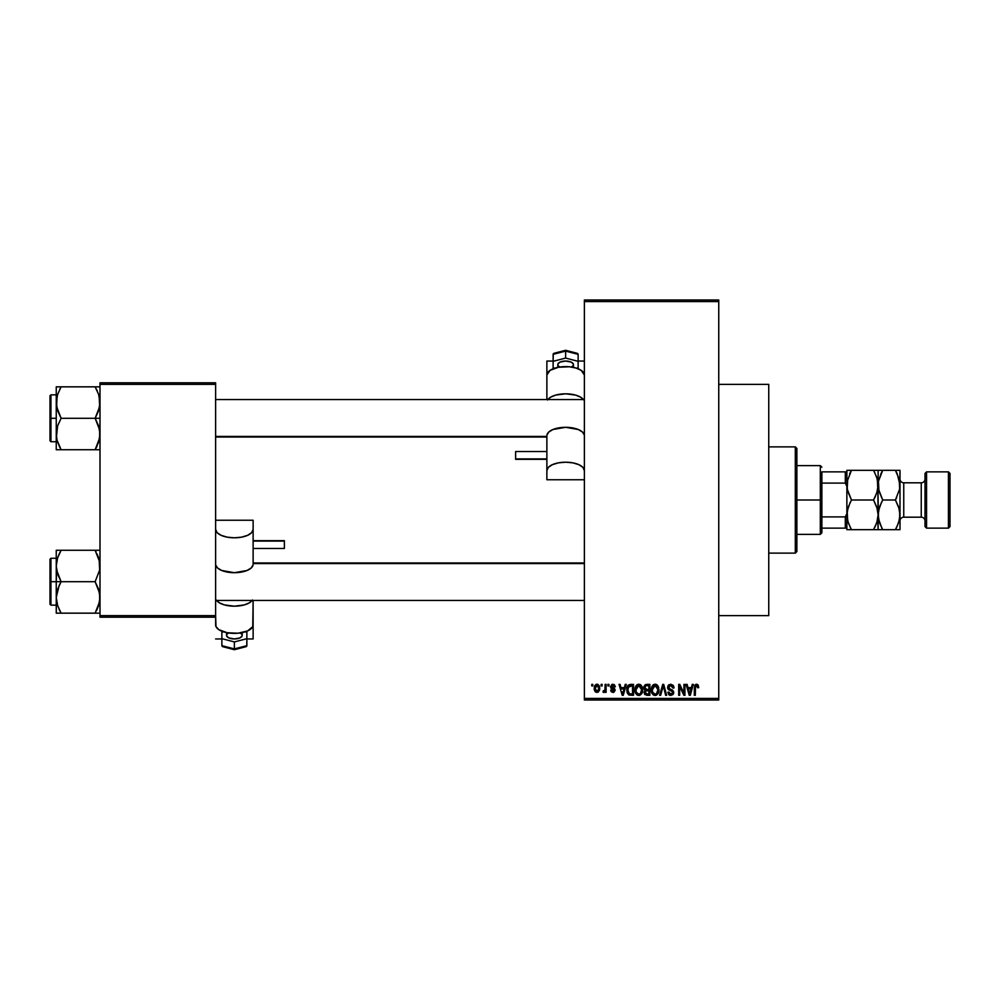 <?xml version="1.0" encoding="UTF-8"?>
<svg xmlns="http://www.w3.org/2000/svg" width="1000" height="1000" viewBox="0 0 1000 1000"><rect width="100%" height="100%" fill="white"/><g stroke="black" fill="none" stroke-linecap="round" stroke-linejoin="round"><path stroke-width="1.5" d="M718.75 615.625L768.75 615.625L768.75 384.375L718.75 384.375L768.75 384.375L768.75 615.625L718.75 615.625M584.375 301.562L584.375 698.438L718.75 698.438L718.75 301.562L584.375 301.562L584.375 300L718.75 300L718.75 301.562L718.75 300L584.375 300L584.375 700L718.75 700L718.75 301.562L584.375 301.562M601.138 685.938L601.138 684.375L602.125 684.375L602.125 685.938L601.138 685.938L602.125 685.938L602.125 684.375L601.138 684.375L602.125 684.375L602.125 685.938L601.138 685.938L601.138 684.375L601.138 685.938M604.925 691.513L603.925 692.475L602.987 692.05L604.925 690.125L605.112 684.375L606.112 684.375L606.112 692.325L605.112 692.325L605.112 691.062L604.175 692.438L602.987 692.05L603.263 690.913L604.775 690.525L605.112 688.5L604.925 690.125L602.987 692.05L603.925 692.475L605.112 691.062L605.112 692.325L606.112 692.325L606.112 684.375L605.112 684.375L606.112 684.375L606.112 692.325L605.112 692.325M607.95 685.938L607.95 684.375L608.95 684.375L608.95 685.938L607.95 685.938L608.95 685.938L608.95 684.375L607.95 684.375L608.95 684.375L608.95 685.938L607.95 685.938L607.95 684.375L607.95 685.938M610.513 686.8L611.938 684.4L614.362 684.688L615.337 686.787L612.85 685.375L611.512 686.8L614.462 688.525L615.2 690.2L613.837 692.337L611.3 691.85L610.65 690.2L612.925 691.338L614.188 690.175L611.087 688.5L610.513 686.8L614.2 690.362L612.925 691.338L610.65 690.2L612.962 692.475L615.2 690.2L611.5 686.6L612.85 685.375L615.337 686.787L612.913 684.237L610.525 686.55M625.237 684.375L624.375 687.638L625.237 684.375L626.275 684.375L623.25 695.312L622.212 695.312L619.038 684.375L620.075 684.375L620.938 687.638L624.375 687.638L620.938 687.638L620.075 684.375L619.038 684.375L622.212 695.312L623.25 695.312L626.275 684.375L625.237 684.375L626.275 684.375L623.25 695.312L622.212 695.312L619.038 684.375L620.075 684.375M638.775 684.237L641.1 685.25L642.387 687.75L641.587 693.85L638.3 695.425L635.325 692.5L635.462 686.812L636.788 684.938L638.775 684.237L635.925 685.9L634.938 689.837C634.775 692.862 636.05 694.737 638.775 695.45C641.55 694.725 642.825 692.8 642.613 689.7L641.637 685.95L638.775 684.237L640.037 684.488M655.113 684.237L657.438 685.25L658.725 687.75L657.925 693.85L654.638 695.425L651.663 692.5L651.8 686.812L653.112 684.938L655.113 684.237L652.262 685.9L651.275 689.837C651.112 692.862 652.387 694.737 655.113 695.45C657.887 694.725 659.163 692.8 658.95 689.7L657.962 685.95L655.95 684.338M696.575 684.237L698.225 685.15L698.725 687.638L697.725 687.788L696.875 685.575L695.512 686.162L695.312 695.312L694.312 695.312L694.975 684.975L696.575 684.237L694.312 687.887L694.312 695.312L695.312 695.312L695.45 686.338L696.525 685.512L697.725 687.788L698.725 687.638L698.125 685L697.025 684.275M692.275 684.375L691.425 687.638L692.275 684.375L693.325 684.375L690.3 695.312L689.25 695.312L686.075 684.375L687.125 684.375L687.987 687.638L691.425 687.638L687.987 687.638L687.125 684.375L686.075 684.375L689.25 695.312L690.3 695.312L693.325 684.375L692.275 684.375L693.325 684.375L690.3 695.312L689.25 695.312L686.075 684.375L687.125 684.375M683.95 684.375L683.95 693.125L683.95 684.375L684.938 684.375L684.938 695.312L683.888 695.312L679.688 686.538L679.688 695.312L678.688 695.312L678.688 684.375L679.762 684.375L683.95 693.125L679.762 684.375L678.688 684.375L678.688 695.312L679.688 695.312L679.688 686.538L683.888 695.312L684.938 695.312L684.938 684.375L683.95 684.375L684.938 684.375L684.938 695.312L683.888 695.312M667.638 687.8L668.45 685.113L670.713 684.237L673.175 685.325L674 687.925L673.012 688.062L671.112 685.55L668.737 686.625L669.075 688.587L672.588 690.088L673.688 691.912L672.975 694.6L670.275 695.4L668.675 694.5L667.9 692.188L668.888 692.05L669.562 693.737L671.038 694.175L672.35 693.575L672.663 691.838L668.462 689.562L667.613 687.4L669.125 690.013L672.412 691.312L672.725 692.425L670.863 694.175L668.888 692.05L667.9 692.188L670.888 695.45L673.725 692.463L668.612 687.387L670.625 685.512L673.012 688.062L674 687.925L670.713 684.237L667.625 687.087M662.85 687.375L660.65 695.312L659.613 695.312L662.738 684.375L663.713 684.375L666.65 695.312L665.625 695.312L663.275 685.65L660.65 695.312L659.613 695.312L660.65 695.312L663.288 685.65L665.625 695.312L666.65 695.312L663.713 684.375L662.738 684.375L663.713 684.375L666.65 695.312L665.625 695.312L663.288 685.65M646.775 684.375L643.75 687.588L645.238 684.65L649.862 684.375L649.862 695.312L644.762 694.587L644.05 692.237L645.113 690.275L643.75 687.588L645.113 690.275L644.038 692.562L646.762 695.312L649.862 695.312L649.862 684.375L646.775 684.375L649.862 684.375L649.862 695.312L646.762 695.312M630.375 684.375L630.612 684.375C627.837 684.95 626.587 686.787 626.85 689.9L628.4 685.075L633.525 684.375L633.525 695.312L628.513 694.75L626.85 690.275L629.163 695.113L633.525 695.312L633.525 684.375L630.612 684.375L633.525 684.375L633.525 695.312M594.175 688.438L595.812 684.513L597.638 684.325L599.175 685.662L599.6 689.737L598.263 692.087L595.65 692.087L594.288 689.8L594.175 688.438L596.95 692.475L599.712 688.35L596.95 684.237L594.175 688.438M591.763 685.938L591.763 684.375L592.75 684.375L592.75 685.938L591.763 685.938L592.75 685.938L592.75 684.375L591.763 684.375L592.75 684.375L592.75 685.938L591.763 685.938L591.763 684.375L591.763 685.938M100 382.812L215.625 382.812L215.625 384.375L100 384.375L100 615.625L215.625 615.625L215.625 382.812L100 382.812L100 384.375L100 382.812M100 617.188L215.625 617.188L215.625 384.375L100 384.375L100 617.188L100 615.625L215.625 615.625L215.987 626.6L218.787 629.637L227.2 632.737L238.038 633.225L247.638 630.913L252.763 626.6L253.125 600.462L253.125 624.95A18.75 8.425 0 0 1 234.375 633.387A18.75 8.425 0 0 1 215.625 624.95L215.625 617.188L100 617.188M584.375 700L584.375 698.438L718.75 698.438L718.75 700L584.375 700M698.725 687.638L697.712 687.425M697.175 685.763L695.45 686.338L695.312 687.8L696.525 685.512M695.312 695.312L694.312 695.312L694.312 687.887M694.488 686.075L695.675 684.412M690.163 692.1L691.087 688.925L690.163 692.1M689.3 692.487L688.325 688.925L691.087 688.925L688.325 688.925L689.438 693.05M679.688 695.312L678.688 695.312L678.688 684.375L679.762 684.375M673.675 686.175L673.938 687.138M674 687.925L673.012 688.062L672.362 686.263M671.112 685.562L670.25 685.537M668.925 686.287L668.65 687.825M673.713 692.75L673.55 693.587M673.538 693.637L672.975 694.587M669.675 695.238L668.925 694.762M667.913 692.5L668.888 692.05M671.35 694.137L672.05 693.863M672.712 692.675L672.262 691.162M672.337 691.225L672.725 692.425L672.412 691.312L668.95 689.912M672.412 691.312L670.85 690.575L672.412 691.312M671.263 690.7L670.325 690.425M668.737 689.788L667.975 688.938M667.962 688.938L667.688 688.2M668.925 684.725L667.9 685.975M669.125 690.013L670.188 690.387M662.738 684.375L659.613 695.312L662.738 684.375M663.475 686.513L663.675 687.375M658.388 686.737L658.713 687.7M658.913 690.675L658.8 691.575M658.787 691.625L657.938 693.838M656.425 695.175L655.6 695.425M653.737 695.138L653.037 694.675M651.375 691.25L652.025 693.375M651.287 689.325L651.525 687.65M653.462 684.688L654.688 684.262M655.55 684.262L656.375 684.488M656.787 684.7L657.425 685.25M653.325 693.363L654.7 694.137M652.775 692.525L655.1 694.175L652.7 692.337L652.275 689.862L652.7 692.337L652.275 689.862L655.125 685.512L652.825 687.038L652.275 689.862L652.6 687.562M654.938 685.525L656.438 685.925L655.125 685.512L657.95 689.688L656.5 693.737L657.95 689.688L656.5 685.962M655.475 694.15L656.5 693.737M657.925 688.975L657.95 689.688C658.188 692.087 657.225 693.587 655.1 694.175L655.288 694.163M644.463 689.788L643.863 688.6M643.787 686.95L643.925 686.312M644.75 687.575L644.95 686.525L645.325 689.087L646.9 689.488L644.75 687.575L645.725 685.788L644.775 687.987M645.15 693.162L646.688 694.025M646.55 694.013L648.863 694.038L648.863 690.763L645.95 690.875L645.025 692.387L645.95 690.875L648.863 690.763L648.863 694.038L647.138 694.038L645.037 692.15L645.337 693.5M645.075 691.912L645.05 692.775M645.462 693.637L646.312 694M647 690.763L645.225 691.462M645.738 690.962L645.025 692.387M645.975 685.713L648.863 685.65L648.863 689.488L646.9 689.488L648.863 689.488L648.863 685.65L645.725 685.788M642.05 686.737L642.375 687.7M642.575 690.675L641.6 693.838M640.088 695.175L639.263 695.425M637.4 695.138L636.7 694.675M635.037 691.25L635.688 693.375M635.062 688.3L635.188 687.65M637.125 684.688L638.35 684.262M640.45 684.7L641.1 685.25M635.413 692.75L635.75 693.487L635.413 692.75M638.562 694.163L640.163 693.737M636.987 693.363L638.362 694.137M636.438 692.525L638.763 694.175L636.362 692.337L635.938 689.862L636.362 692.337L635.938 689.862L638.787 685.512L636.487 687.038L635.938 689.862L636.263 687.562M638.6 685.525L640.1 685.925L638.787 685.512L641.625 689.688L640.45 693.5L641.625 689.688C641.85 692.087 640.9 693.587 638.763 694.175L638.95 694.163M641.587 688.975L640.375 686.15M641.3 687.575L640.625 686.4M627.575 693.575L627.288 692.9M626.862 690.65L627.05 692.075M627.263 686.963L627.562 686.225M627.562 686.213L627.175 687.225M627.6 686.137L628.075 685.413M627.1 692.25L627.275 692.875M628.862 686.225L628.237 687.25L632.525 685.65L632.525 694.038L629.35 693.812L627.837 689.925L628.1 687.7M630.15 685.688L629.038 686.075M628.1 692.1L629.35 693.812L632.525 694.038L632.525 685.65L630.538 685.662M628.55 693.088L630.763 694.038L629.513 693.888M627.9 691.012L628.188 692.35M628.6 686.525L627.85 690.462M623.112 692.1L624.038 688.925L623.112 692.1M622.663 694.175L622.1 691.925L622.75 693.65M622.1 691.925L622.4 693.05M621.275 688.925L624.038 688.925L621.275 688.925M615.337 686.787L614.225 686.338M613.138 685.387L614.35 686.938L612.85 685.375L611.5 686.6L612.487 687.675M611.7 687.25L612.737 687.763M610.65 690.2L611.75 690.55M612.612 691.312L611.65 690.062L613.15 691.325L614.2 690.362L612.75 689.25L613.962 689.762M612.925 691.338L613.888 689.7M612.312 689.1L611.462 688.75L612.312 689.1M605.112 691.062L603.925 692.475L602.987 692.05L603.925 692.475L605.112 691.062M603.263 690.913L604.925 690.125L605.112 684.375M603.987 691.05L604.925 690.125L603.987 691.05M597.288 684.25L597.95 684.45M599.45 686.312L599.6 686.975M599.712 688L599.712 688.7M599.412 690.5L597.125 692.463M595.638 692.075L594.925 691.375M594.275 687.025L594.812 685.487M595.837 684.5L596.575 684.262M596.05 685.713L595.237 687.412M598.663 689.312L596.975 691.338L598.175 690.65L598.713 687.875L598.15 686.038L596.675 685.387L598.713 687.875M595.487 690.25L596.975 691.338L595.175 688.363L595.675 690.575M595.325 686.925L595.175 688.363L597.163 685.387M598.65 687.337L598.475 686.637M689.55 693.5L690.025 692.613M645.325 689.087L646.075 689.425M628.237 687.25L627.863 689.237M595.188 687.875L595.188 688.838M598.175 690.65L598.562 689.775M598.15 686.038L597.4 685.45M795.312 446.875L796.875 448.438L796.875 551.562L795.312 553.125L768.75 553.125L795.312 553.125L795.312 446.875L768.75 446.875L795.312 446.875L795.312 553.125L796.875 551.562L796.875 448.438L795.312 446.875M56.612 570.125L56.25 581.712L61.112 581.712L57.625 574.125L56.25 566L57.6 557.925L61.112 550.275L95.138 550.275L99.637 561.862L99.65 570.062L95.138 581.712L61.112 581.712L56.612 570.125M50 604.212L50 559.212L50 581.712L50.938 581.712L50.938 558.288L50.938 581.712L56.25 581.712L56.25 597.438L57.6 589.362L61.112 581.712L95.138 581.712L99.637 593.312L99.65 601.512L95.138 613.162L61.112 613.162L57.625 605.562L56.25 597.438L56.25 613.162L98.637 613.162M56.25 558.275L50.938 558.275L50.938 605.15L50 604.225M56.438 600.462L56.25 613.162L57.613 613.162L56.25 613.162M59.025 609.138L61.112 613.162L59.162 613.162L61.112 613.162L57.6 605.513M99.188 559.775L99.65 570.062L95.138 581.712L98.625 589.312L100 597.438L98.65 605.513L96.475 610.688M99.625 601.663L99.162 603.775M99.812 562.962L99.65 561.925M96.037 551.9L95.138 550.275L100 550.275L61.112 550.275L57.613 557.9L59.262 553.787M56.438 562.962L57.6 557.925L61.112 550.275L56.25 550.275L56.25 566L57.088 559.663M59.75 552.8L61.112 550.275L56.25 550.275L56.25 581.712L50.938 581.712L50.938 605.15L50 559.225M50 581.712L50 604.225L50 581.712M56.612 613.162L61.112 613.162L59.162 609.425M59.15 585.475L61.112 581.712L56.25 581.712L56.25 597.438L59.15 585.475M56.612 550.275L61.112 550.275L59.162 554.012M95.138 613.162L97.088 613.162L95.138 613.162M97.088 554.012L98.637 557.888M99.125 559.538L98.65 557.925L99.125 559.538M584.375 563.562L253.125 563.562L584.375 563.562M215.625 436.438L546.875 436.438L215.625 436.438M821.875 471.875L821.875 483.1L821.875 471.875L845.312 471.875L821.875 471.875M821.875 500L821.875 483.1L821.875 516.9L821.875 500L820.312 500L821.875 500M796.875 465.625L820.312 465.625L820.312 500L820.312 465.625L821.875 467.188M796.875 500L820.312 500L796.875 500M846.875 528.125L821.875 528.125L821.875 532.812L821.875 516.9L821.875 528.125L846.875 528.125L846.875 513.625L845.312 516.9L821.875 516.9L845.312 516.9L845.312 528.125L845.312 516.9L846.875 513.625L846.875 529.688L851.462 529.688L848.162 522.513L846.875 514.837L848.15 507.225L851.462 500L847.212 489.062L847.2 481.312L851.462 470.312L873.538 470.312L876.838 477.488L878.125 485.163L876.85 492.775L873.538 500L851.462 500L873.538 500L876.838 507.175L878.125 514.837L876.85 522.463L873.538 529.688L851.462 529.688L878.125 529.688L873.538 529.688L876.838 522.487L874.812 527.325M796.875 534.375L820.312 534.375L820.312 500L820.312 534.375L821.875 532.812M877.325 520.85L878.125 514.837L878.125 529.688L882.712 529.688L879.412 522.513L878.125 514.85L879.4 507.225L882.712 500L878.462 489.062L878.45 481.312L882.712 470.312L878.125 470.312L878.125 485.163L878.125 470.312L846.875 470.312L846.875 471.875L845.312 471.875L845.312 483.1L846.875 486.375L846.875 471.875L846.875 513.625M846.875 486.375L845.312 483.1L821.875 483.1L845.312 483.1L845.312 471.875L846.875 471.875M99.188 396.337L99.65 406.625L95.138 418.288L100 418.288L95.138 418.288L98.625 425.875L100 434L98.65 442.075L95.138 449.725L96.988 446.213M56.438 437.038L57.6 425.925L61.112 418.288L95.138 418.288L61.112 418.288L57.625 410.688L56.25 402.562L56.25 418.288L50.938 418.288L50.938 441.712L50.938 418.288L50 418.288L50 440.788L50 395.788M56.25 394.85L50.938 394.85L50.938 441.725L56.25 441.725M57.062 440.225L56.25 434L56.25 449.725L61.112 449.725L57.1 440.363M99.625 438.225L99.162 440.337M99.812 399.538L99.65 398.488M97.225 390.863L95.138 386.838L61.112 386.838L57.613 394.462L61.112 386.838L56.25 386.838L56.25 402.562L57.6 394.487L61.112 386.838L95.138 386.838L98.625 394.438L100 402.562L98.65 410.637L95.138 418.288L99.637 429.875L99.65 438.075L95.138 449.725L61.112 449.725L99.65 449.725M50 440.775L50 418.288L56.25 418.288L56.25 434L57.6 425.925L61.112 418.288L56.612 406.688L57.088 396.225M97.088 390.575L95.138 386.838L100 386.838L95.138 386.838L98.65 394.487M56.438 399.538L57.6 394.487L61.112 386.838L56.25 386.838L56.25 401.712M50.938 418.288L50.938 394.85L50.938 418.288M50 418.288L50 395.775L50 418.288M56.25 402.562L56.25 449.725L57.613 449.725L56.25 449.725M57.613 386.838L61.112 386.838L59.775 389.312M56.6 449.725L61.112 449.725L59.162 449.725L61.112 449.725L57.613 442.113M60.213 448.1L59.162 445.988M57.125 440.462L57.6 442.075L57.125 440.462M97.088 445.988L95.138 449.725L97.088 449.725L95.138 449.725L96.5 447.2M99.15 559.637L99.625 561.775M57.125 559.538L57.613 557.888M99.125 603.9L98.65 605.513M99.812 600.462L99.65 601.512M98.637 550.275L99.65 550.275L98.637 550.275M99.15 396.2L99.625 398.338M57.125 396.1L57.6 394.487M99.125 440.462L98.637 442.113M99.812 437.038L99.65 438.075M926.562 471.875L925 473.438L925 526.562L926.562 528.125L926.562 471.875L926.562 528.125L948.438 528.125L950 526.562L950 473.438L948.438 471.875L948.438 528.125L948.438 471.875L926.562 471.875L948.438 471.875L950 473.438L950 526.562L948.438 528.125L926.562 528.125L925 526.562L925 473.438L926.562 471.875M903.75 482.812A3.75 3.75 0 0 1 900 479.062A3.75 3.75 0 0 0 903.75 482.812L903.75 517.188L921.25 517.188A3.75 3.75 0 0 1 925 520.938A3.75 3.75 0 0 0 921.25 517.188L921.25 482.812L903.75 482.812L921.25 482.812A3.75 3.75 0 0 0 925 479.062A3.75 3.75 0 0 1 921.25 482.812L921.25 517.188L903.75 517.188A3.75 3.75 0 0 0 900 520.938A3.75 3.75 0 0 1 903.75 517.188L903.75 482.812M847.2 529.688L849.625 529.688L846.875 529.688L846.875 527.425M846.875 514.837L847.212 518.713L847.2 511L850.225 502.3M847.638 520.725L847.212 510.975M850.612 528.15L847.7 520.938M877.337 520.812L875.387 526.15M878.462 529.688L880.875 529.688L878.125 529.688L877.8 518.688M877.362 508.963L878.125 514.837L877.788 481.287L878.45 518.688L878.462 510.938L881.475 502.3M873.538 500L875.375 496.463L873.538 500L877.288 508.7M847.675 479.15L847.212 489.025L847.2 481.312L851.462 470.312L849.625 473.85M847.638 491.037L846.875 485.163M851.462 500L847.712 491.3M877.325 491.163L874.775 497.7M877.362 479.275L877.8 489M874.388 471.85L877.3 479.062M847.663 479.188L847.212 481.287M877.325 491.15L878.125 485.15M873.538 529.688L875.387 529.688M875.375 470.312L873.538 470.312M851.462 470.312L849.613 470.312L851.462 470.312L850.188 472.675M849.613 470.312L846.875 470.312L846.875 472.575M851.462 529.688L849.625 529.688M846.875 488.638L846.875 511.362M881.862 528.15L878.462 518.75L878.45 511M880.875 529.688L900 529.688L900 514.837L900 529.688L895.413 529.688L896.688 527.325M878.925 508.85L878.462 510.938L878.925 508.85M878.962 491.3L878.45 481.312L881.438 472.675M899.175 479.062L899.675 489L895.413 500L882.712 500L878.888 491.037M878.462 481.287L878.125 485.163M896.263 471.85L895.413 470.312L880.863 470.312L895.438 470.312L897.262 473.85L900 485.163L900 514.837L900 470.312L899.675 489L895.413 500L898.713 507.175L900 514.837L898.725 522.463L895.413 529.688L898.713 522.487L895.413 529.688L897.262 529.688M878.125 470.312L880.863 470.312M899.663 470.312L895.413 470.312L899.237 479.275M899.663 518.713L899.663 510.975L899.675 518.688L897.262 526.15M899.163 508.7L900 514.837M882.712 500L895.413 500L899.237 508.963M899.663 489.025L900 485.15M896.65 497.7L895.413 500M895.413 529.688L882.712 529.688M897.25 470.312L895.413 470.312M882.712 470.312L880.875 473.85M571.237 367A7.812 3.513 180 0 0 573.438 364.562L573.438 367.388L573.438 364.562A7.812 3.513 180 0 0 565.625 361.05A7.812 3.513 180 0 0 557.812 364.562L557.812 367.388L557.812 364.562A7.812 3.513 180 0 0 560.013 367M546.875 451.525L515.625 451.525L515.625 458.913L546.875 458.913L515.625 459.338L515.625 451.538M584.375 375.05L581.213 370.363L576.038 368.038L569.288 366.775L558.45 367.262L550.037 370.363L546.875 375.05L546.875 399.538L546.875 375.05A18.75 8.425 180 0 1 565.625 366.613A18.75 8.425 180 0 1 584.375 375.05M547.863 399.538A18.75 8.425 0 0 1 565.625 393.812A18.75 8.425 0 0 1 583.387 399.538M546.875 435.675L546.875 479.762L584.375 479.762L546.875 479.762L546.875 470.625A18.75 8.425 0 0 1 565.625 462.2A18.75 8.425 0 0 1 584.375 470.625L582.95 467.4L578.888 464.675L572.8 462.837L565.625 462.2L558.45 462.837L552.362 464.675L548.3 467.4L546.875 470.625L546.875 435.675M546.875 361.05L546.875 382.775L546.875 361.05L553.125 361.05L546.875 361.05M583.7 399.988L580.65 397.188L575.55 395.087L565.625 393.812L555.7 395.087L550.6 397.188L547.55 399.988M584.312 435.025L582.463 432.025L578.325 429.525L565.625 427.3L552.925 429.525L548.787 432.025L546.938 435.025A18.75 8.425 180 0 1 565.625 427.3A18.75 8.425 180 0 1 584.312 435.025L584.375 435.675L584.312 435.025M578.125 361.05L584.375 361.05L578.125 361.05M577.663 353.475L578.125 354.338L565.625 350.625L553.25 353.837L553.125 361.325L565.625 358.075L553.125 361.325L553.125 354.338L565.625 351.1L565.625 358.075L565.625 351.1L578.125 354.338L578.125 361.325L565.625 358.075L578.125 361.325L578.125 354.338L577.163 353.3M578.125 367.8L578.125 361.325L578.125 367.8L576.587 368.2L578.125 367.8M553.125 367.8L554.663 368.2L553.125 367.8L553.125 361.325L553.125 367.8M573.288 365.25L573.288 363.875L571.15 362.075L565.625 361.05L560.1 362.075L557.962 363.875L557.962 365.25M553.587 353.475L554.688 353.35M228.762 633A7.812 3.513 0 0 0 226.562 635.438L226.562 632.612L226.562 635.438A7.812 3.513 0 0 0 234.375 638.95A7.812 3.513 0 0 0 242.188 635.438L242.188 632.612L242.188 635.438A7.812 3.513 0 0 0 239.988 633M253.125 548.475L284.375 548.475L284.375 541.087L253.125 541.087L284.375 540.662L284.375 548.462M252.138 600.462A18.75 8.425 180 0 1 234.375 606.188A18.75 8.425 180 0 1 216.612 600.462M253.125 564.325L253.125 520.237L215.625 520.237L253.125 520.237L253.125 529.375A18.75 8.425 180 0 1 234.375 537.8A18.75 8.425 180 0 1 215.625 529.375L217.05 532.6L221.112 535.325L227.2 537.163L234.375 537.8L241.55 537.163L247.638 535.325L251.7 532.6L253.125 529.375L253.125 564.325M253.125 638.95L253.125 617.225L253.125 638.95L246.875 638.95L253.125 638.95M216.3 600.013L219.35 602.812L224.45 604.913L234.375 606.188L244.3 604.913L249.4 602.812L252.45 600.013M215.688 564.975L217.537 567.975L221.675 570.475L234.375 572.7L247.075 570.475L251.213 567.975L253.062 564.975A18.75 8.425 0 0 1 234.375 572.7A18.75 8.425 0 0 1 215.688 564.975L215.625 564.325L215.688 564.975M221.875 638.95L215.625 638.95L221.875 638.95M222.338 646.525L221.875 645.662L234.375 649.375L246.75 646.162L246.875 638.675L234.375 641.925L246.875 638.675L246.875 645.662L234.375 648.9L234.375 641.925L234.375 648.9L221.875 645.662L221.875 638.675L234.375 641.925L221.875 638.675L221.875 645.662L222.838 646.7M221.875 632.2L221.875 638.675L221.875 632.2L223.412 631.8L221.875 632.2M246.875 632.2L245.338 631.8L246.875 632.2L246.875 638.675L246.875 632.2M226.713 634.75L226.713 636.125L228.85 637.925L234.375 638.95L239.9 637.925L242.037 636.125L242.037 634.75M246.412 646.525L245.312 646.65M50.938 558.288L50 559.212M56.25 605.15L50.938 605.15M215.625 600.462L584.375 600.462M253.125 562.962L584.375 562.962M584.375 399.538L215.625 399.538M546.875 437.038L215.625 437.038M50.938 441.712L50 440.788M50.938 394.85L50 395.775M546.875 459.338L515.625 459.338M577.35 353.338L565.625 350.288L553.9 353.338M253.125 540.662L284.375 540.662M222.65 646.663L234.375 649.712L246.1 646.663"/></g></svg>
